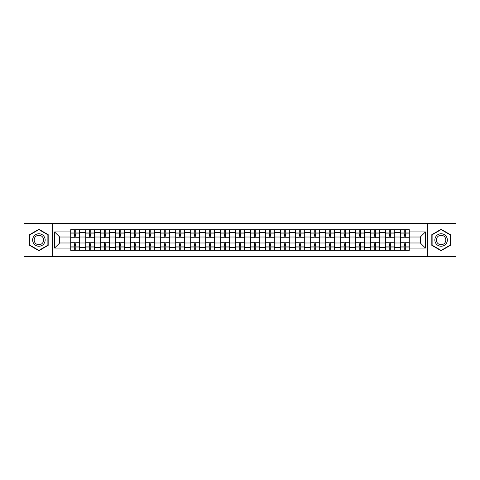 <?xml version="1.0" encoding="UTF-8"?>
<svg xmlns="http://www.w3.org/2000/svg" width="480" height="480" viewBox="0 0 480 480"><rect width="100%" height="100%" fill="white"/><g stroke="black" fill="none" stroke-linecap="round" stroke-linejoin="round"><path stroke-width="0.72" d="M427.356 256.488L456 256.488L456 223.512L24 223.512L24 256.488L427.356 256.488L427.356 223.512M85.716 250.332L85.716 232.596L79.368 232.596L79.368 250.332M79.368 232.596L79.368 229.668M85.716 232.596L85.716 229.668M94.368 229.668L94.368 250.332M100.71 250.332L100.71 229.668M109.362 229.668L109.362 250.332M115.704 250.332L115.704 229.668M124.356 229.668L124.356 250.332M130.704 250.332L130.704 229.668M139.356 229.668L139.356 250.332M145.698 250.332L145.698 229.668M154.35 229.668L154.35 250.332M160.692 250.332L160.692 229.668M169.344 229.668L169.344 250.332M175.692 250.332L175.692 229.668M184.344 229.668L184.344 250.332M190.686 250.332L190.686 229.668M199.338 229.668L199.338 250.332M205.68 250.332L205.68 229.668M214.332 229.668L214.332 250.332M220.68 250.332L220.68 229.668M229.332 229.668L229.332 250.332M235.674 250.332L235.674 229.668M244.326 229.668L244.326 250.332M250.668 250.332L250.668 229.668M259.32 229.668L259.32 250.332M265.668 250.332L265.668 229.668M274.32 229.668L274.32 250.332M280.662 250.332L280.662 229.668M289.314 229.668L289.314 250.332M295.656 250.332L295.656 229.668M304.308 229.668L304.308 250.332M310.656 250.332L310.656 229.668M319.308 229.668L319.308 250.332M325.65 250.332L325.65 229.668M334.302 229.668L334.302 250.332M340.644 250.332L340.644 229.668M349.296 229.668L349.296 250.332M355.644 250.332L355.644 229.668M364.296 229.668L364.296 250.332M370.638 250.332L370.638 229.668M379.29 229.668L379.29 250.332M385.632 250.332L385.632 229.668M394.284 229.668L394.284 250.332M400.632 250.332L400.632 229.668M400.632 242.982L394.284 242.982M385.632 242.982L379.29 242.982M370.638 242.982L364.296 242.982M355.644 242.982L349.296 242.982M340.644 242.982L334.302 242.982M325.65 242.982L319.308 242.982M310.656 242.982L304.308 242.982M295.656 242.982L289.314 242.982M280.662 242.982L274.32 242.982M265.668 242.982L259.32 242.982M250.668 242.982L244.326 242.982M235.674 242.982L229.332 242.982M220.68 242.982L214.332 242.982M205.68 242.982L199.338 242.982M190.686 242.982L184.344 242.982M175.692 242.982L169.344 242.982M160.692 242.982L154.35 242.982M145.698 242.982L139.356 242.982M130.704 242.982L124.356 242.982M115.704 242.982L109.362 242.982M100.71 242.982L94.368 242.982M85.716 242.982L79.368 242.982M400.632 237.018L394.284 237.018M385.632 237.018L379.29 237.018M370.638 237.018L364.296 237.018M355.644 237.018L349.296 237.018M340.644 237.018L334.302 237.018M325.65 237.018L319.308 237.018M310.656 237.018L304.308 237.018M295.656 237.018L289.314 237.018M280.662 237.018L274.32 237.018M265.668 237.018L259.32 237.018M250.668 237.018L244.326 237.018M235.674 237.018L229.332 237.018M220.68 237.018L214.332 237.018M205.68 237.018L199.338 237.018M190.686 237.018L184.344 237.018M175.692 237.018L169.344 237.018M160.692 237.018L154.35 237.018M145.698 237.018L139.356 237.018M130.704 237.018L124.356 237.018M115.704 237.018L109.362 237.018M100.71 237.018L94.368 237.018M85.716 237.018L79.368 237.018M59.664 242.982L70.716 242.982L70.716 237.018L59.664 237.018L59.664 242.982L54.57 248.076L54.57 231.924L70.716 231.924L70.716 237.018M409.284 237.018L409.284 242.982L420.336 242.982L420.336 237.018L409.284 237.018L409.284 229.668L70.716 229.668L70.716 231.924M409.284 231.924L425.43 231.924L425.43 248.076L409.284 248.076L409.284 242.982M70.716 242.982L70.716 250.332L409.284 250.332L409.284 248.076M70.716 248.076L54.57 248.076M52.644 256.488L52.644 223.512M48.174 234.642L38.898 229.29L29.622 234.642L29.622 245.358L38.898 250.71L48.174 245.358L48.174 234.642M450.378 234.642L441.102 229.29L431.826 234.642L431.826 245.358L441.102 250.71L450.378 245.358L450.378 234.642M75.816 248.892L74.274 248.892M74.274 231.108L75.816 231.108M90.81 248.892L89.274 248.892M89.274 231.108L90.81 231.108M105.804 248.892L104.268 248.892M104.268 231.108L105.804 231.108M120.804 248.892L119.262 248.892M119.262 231.108L120.804 231.108M135.798 248.892L134.262 248.892M134.262 231.108L135.798 231.108M150.792 248.892L149.256 248.892M149.256 231.108L150.792 231.108M165.792 248.892L164.25 248.892M164.25 231.108L165.792 231.108M180.786 248.892L179.244 248.892M179.244 231.108L180.786 231.108M195.78 248.892L194.244 248.892M194.244 231.108L195.78 231.108M210.78 248.892L209.238 248.892M209.238 231.108L210.78 231.108M225.774 248.892L224.232 248.892M224.232 231.108L225.774 231.108M240.768 248.892L239.232 248.892M239.232 231.108L240.768 231.108M255.768 248.892L254.226 248.892M254.226 231.108L255.768 231.108M270.762 248.892L269.22 248.892M269.22 231.108L270.762 231.108M285.756 248.892L284.22 248.892M284.22 231.108L285.756 231.108M300.756 248.892L299.214 248.892M299.214 231.108L300.756 231.108M315.75 248.892L314.208 248.892M314.208 231.108L315.75 231.108M330.744 248.892L329.208 248.892M329.208 231.108L330.744 231.108M345.738 248.892L344.202 248.892M344.202 231.108L345.738 231.108M360.738 248.892L359.196 248.892M359.196 231.108L360.738 231.108M375.732 248.892L374.196 248.892M374.196 231.108L375.732 231.108M390.726 248.892L389.19 248.892M389.19 231.108L390.726 231.108M405.726 248.892L404.184 248.892M404.184 231.108L405.726 231.108M54.57 231.924L59.664 237.018M420.336 242.982L425.43 248.076M420.336 237.018L425.43 231.924M79.32 250.332L79.32 237.738L75.816 237.738L75.816 229.668M74.274 229.668L74.274 237.738L70.764 237.738L70.764 229.668M79.32 237.738L79.32 229.668M70.764 250.332L70.764 242.262L74.274 242.262L74.274 250.332M75.816 250.332L75.816 242.262L79.32 242.262M74.274 235.626L75.816 235.626M70.764 242.262L70.764 237.738M75.816 244.374L74.274 244.374M75.816 249.084L74.274 249.084M74.274 245.622L75.816 245.622M75.816 234.378L74.274 234.378M74.274 230.916L75.816 230.916M33.486 243.126A6.246 6.246 0 0 0 42.024 245.412A6.246 6.246 0 0 0 44.31 236.874A6.246 6.246 0 0 0 35.778 234.588A6.246 6.246 0 0 0 33.486 243.126M34.8 242.364A4.728 4.728 0 0 0 41.268 244.098A4.728 4.728 0 0 0 42.996 237.636A4.728 4.728 0 0 0 36.534 235.902A4.728 4.728 0 0 0 34.8 242.364M38.898 229.62L47.886 234.81L47.886 245.19L38.898 250.38L29.91 245.19L29.91 234.81L38.898 229.62M435.69 243.126A6.246 6.246 0 0 0 444.222 245.412A6.246 6.246 0 0 0 446.514 236.874A6.246 6.246 0 0 0 437.976 234.588A6.246 6.246 0 0 0 435.69 243.126M437.004 242.364A4.728 4.728 0 0 0 443.466 244.098A4.728 4.728 0 0 0 445.2 237.636A4.728 4.728 0 0 0 438.732 235.902A4.728 4.728 0 0 0 437.004 242.364M441.102 229.62L450.09 234.81L450.09 245.19L441.102 250.38L432.114 245.19L432.114 234.81L441.102 229.62M94.32 250.332L94.32 237.738L90.81 237.738L90.81 229.668M89.274 229.668L89.274 237.738L85.764 237.738L85.764 229.668M94.32 237.738L94.32 229.668M85.764 250.332L85.764 242.262L89.274 242.262L89.274 250.332M90.81 250.332L90.81 242.262L94.32 242.262M89.274 235.626L90.81 235.626M85.764 242.262L85.764 237.738M90.81 244.374L89.274 244.374M90.81 249.084L89.274 249.084M89.274 245.622L90.81 245.622M90.81 234.378L89.274 234.378M89.274 230.916L90.81 230.916M109.314 250.332L109.314 237.738L105.804 237.738L105.804 229.668M104.268 229.668L104.268 237.738L100.758 237.738L100.758 229.668M109.314 237.738L109.314 229.668M100.758 250.332L100.758 242.262L104.268 242.262L104.268 250.332M105.804 250.332L105.804 242.262L109.314 242.262M104.268 235.626L105.804 235.626M100.758 242.262L100.758 237.738M105.804 244.374L104.268 244.374M105.804 249.084L104.268 249.084M104.268 245.622L105.804 245.622M105.804 234.378L104.268 234.378M104.268 230.916L105.804 230.916M124.308 250.332L124.308 237.738L120.804 237.738L120.804 229.668M119.262 229.668L119.262 237.738L115.752 237.738L115.752 229.668M124.308 237.738L124.308 229.668M115.752 250.332L115.752 242.262L119.262 242.262L119.262 250.332M120.804 250.332L120.804 242.262L124.308 242.262M119.262 235.626L120.804 235.626M115.752 242.262L115.752 237.738M120.804 244.374L119.262 244.374M120.804 249.084L119.262 249.084M119.262 245.622L120.804 245.622M120.804 234.378L119.262 234.378M119.262 230.916L120.804 230.916M139.308 250.332L139.308 237.738L135.798 237.738L135.798 229.668M134.262 229.668L134.262 237.738L130.752 237.738L130.752 229.668M139.308 237.738L139.308 229.668M130.752 250.332L130.752 242.262L134.262 242.262L134.262 250.332M135.798 250.332L135.798 242.262L139.308 242.262M134.262 235.626L135.798 235.626M130.752 242.262L130.752 237.738M135.798 244.374L134.262 244.374M135.798 249.084L134.262 249.084M134.262 245.622L135.798 245.622M135.798 234.378L134.262 234.378M134.262 230.916L135.798 230.916M154.302 250.332L154.302 237.738L150.792 237.738L150.792 229.668M149.256 229.668L149.256 237.738L145.746 237.738L145.746 229.668M154.302 237.738L154.302 229.668M145.746 250.332L145.746 242.262L149.256 242.262L149.256 250.332M150.792 250.332L150.792 242.262L154.302 242.262M149.256 235.626L150.792 235.626M145.746 242.262L145.746 237.738M150.792 244.374L149.256 244.374M150.792 249.084L149.256 249.084M149.256 245.622L150.792 245.622M150.792 234.378L149.256 234.378M149.256 230.916L150.792 230.916M169.296 250.332L169.296 237.738L165.792 237.738L165.792 229.668M164.25 229.668L164.25 237.738L160.74 237.738L160.74 229.668M169.296 237.738L169.296 229.668M160.74 250.332L160.74 242.262L164.25 242.262L164.25 250.332M165.792 250.332L165.792 242.262L169.296 242.262M164.25 235.626L165.792 235.626M160.74 242.262L160.74 237.738M165.792 244.374L164.25 244.374M165.792 249.084L164.25 249.084M164.25 245.622L165.792 245.622M165.792 234.378L164.25 234.378M164.25 230.916L165.792 230.916M184.296 250.332L184.296 237.738L180.786 237.738L180.786 229.668M179.244 229.668L179.244 237.738L175.74 237.738L175.74 229.668M184.296 237.738L184.296 229.668M175.74 250.332L175.74 242.262L179.244 242.262L179.244 250.332M180.786 250.332L180.786 242.262L184.296 242.262M179.244 235.626L180.786 235.626M175.74 242.262L175.74 237.738M180.786 244.374L179.244 244.374M180.786 249.084L179.244 249.084M179.244 245.622L180.786 245.622M180.786 234.378L179.244 234.378M179.244 230.916L180.786 230.916M199.29 250.332L199.29 237.738L195.78 237.738L195.78 229.668M194.244 229.668L194.244 237.738L190.734 237.738L190.734 229.668M199.29 237.738L199.29 229.668M190.734 250.332L190.734 242.262L194.244 242.262L194.244 250.332M195.78 250.332L195.78 242.262L199.29 242.262M194.244 235.626L195.78 235.626M190.734 242.262L190.734 237.738M195.78 244.374L194.244 244.374M195.78 249.084L194.244 249.084M194.244 245.622L195.78 245.622M195.78 234.378L194.244 234.378M194.244 230.916L195.78 230.916M214.284 250.332L214.284 237.738L210.78 237.738L210.78 229.668M209.238 229.668L209.238 237.738L205.728 237.738L205.728 229.668M214.284 237.738L214.284 229.668M205.728 250.332L205.728 242.262L209.238 242.262L209.238 250.332M210.78 250.332L210.78 242.262L214.284 242.262M209.238 235.626L210.78 235.626M205.728 242.262L205.728 237.738M210.78 244.374L209.238 244.374M210.78 249.084L209.238 249.084M209.238 245.622L210.78 245.622M210.78 234.378L209.238 234.378M209.238 230.916L210.78 230.916M229.284 250.332L229.284 237.738L225.774 237.738L225.774 229.668M224.232 229.668L224.232 237.738L220.728 237.738L220.728 229.668M229.284 237.738L229.284 229.668M220.728 250.332L220.728 242.262L224.232 242.262L224.232 250.332M225.774 250.332L225.774 242.262L229.284 242.262M224.232 235.626L225.774 235.626M220.728 242.262L220.728 237.738M225.774 244.374L224.232 244.374M225.774 249.084L224.232 249.084M224.232 245.622L225.774 245.622M225.774 234.378L224.232 234.378M224.232 230.916L225.774 230.916M244.278 250.332L244.278 237.738L240.768 237.738L240.768 229.668M239.232 229.668L239.232 237.738L235.722 237.738L235.722 229.668M244.278 237.738L244.278 229.668M235.722 250.332L235.722 242.262L239.232 242.262L239.232 250.332M240.768 250.332L240.768 242.262L244.278 242.262M239.232 235.626L240.768 235.626M235.722 242.262L235.722 237.738M240.768 244.374L239.232 244.374M240.768 249.084L239.232 249.084M239.232 245.622L240.768 245.622M240.768 234.378L239.232 234.378M239.232 230.916L240.768 230.916M259.272 250.332L259.272 237.738L255.768 237.738L255.768 229.668M254.226 229.668L254.226 237.738L250.716 237.738L250.716 229.668M259.272 237.738L259.272 229.668M250.716 250.332L250.716 242.262L254.226 242.262L254.226 250.332M255.768 250.332L255.768 242.262L259.272 242.262M254.226 235.626L255.768 235.626M250.716 242.262L250.716 237.738M255.768 244.374L254.226 244.374M255.768 249.084L254.226 249.084M254.226 245.622L255.768 245.622M255.768 234.378L254.226 234.378M254.226 230.916L255.768 230.916M274.272 250.332L274.272 237.738L270.762 237.738L270.762 229.668M269.22 229.668L269.22 237.738L265.716 237.738L265.716 229.668M274.272 237.738L274.272 229.668M265.716 250.332L265.716 242.262L269.22 242.262L269.22 250.332M270.762 250.332L270.762 242.262L274.272 242.262M269.22 235.626L270.762 235.626M265.716 242.262L265.716 237.738M270.762 244.374L269.22 244.374M270.762 249.084L269.22 249.084M269.22 245.622L270.762 245.622M270.762 234.378L269.22 234.378M269.22 230.916L270.762 230.916M289.266 250.332L289.266 237.738L285.756 237.738L285.756 229.668M284.22 229.668L284.22 237.738L280.71 237.738L280.71 229.668M289.266 237.738L289.266 229.668M280.71 250.332L280.71 242.262L284.22 242.262L284.22 250.332M285.756 250.332L285.756 242.262L289.266 242.262M284.22 235.626L285.756 235.626M280.71 242.262L280.71 237.738M285.756 244.374L284.22 244.374M285.756 249.084L284.22 249.084M284.22 245.622L285.756 245.622M285.756 234.378L284.22 234.378M284.22 230.916L285.756 230.916M304.26 250.332L304.26 237.738L300.756 237.738L300.756 229.668M299.214 229.668L299.214 237.738L295.704 237.738L295.704 229.668M304.26 237.738L304.26 229.668M295.704 250.332L295.704 242.262L299.214 242.262L299.214 250.332M300.756 250.332L300.756 242.262L304.26 242.262M299.214 235.626L300.756 235.626M295.704 242.262L295.704 237.738M300.756 244.374L299.214 244.374M300.756 249.084L299.214 249.084M299.214 245.622L300.756 245.622M300.756 234.378L299.214 234.378M299.214 230.916L300.756 230.916M319.26 250.332L319.26 237.738L315.75 237.738L315.75 229.668M314.208 229.668L314.208 237.738L310.704 237.738L310.704 229.668M319.26 237.738L319.26 229.668M310.704 250.332L310.704 242.262L314.208 242.262L314.208 250.332M315.75 250.332L315.75 242.262L319.26 242.262M314.208 235.626L315.75 235.626M310.704 242.262L310.704 237.738M315.75 244.374L314.208 244.374M315.75 249.084L314.208 249.084M314.208 245.622L315.75 245.622M315.75 234.378L314.208 234.378M314.208 230.916L315.75 230.916M334.254 250.332L334.254 237.738L330.744 237.738L330.744 229.668M329.208 229.668L329.208 237.738L325.698 237.738L325.698 229.668M334.254 237.738L334.254 229.668M325.698 250.332L325.698 242.262L329.208 242.262L329.208 250.332M330.744 250.332L330.744 242.262L334.254 242.262M329.208 235.626L330.744 235.626M325.698 242.262L325.698 237.738M330.744 244.374L329.208 244.374M330.744 249.084L329.208 249.084M329.208 245.622L330.744 245.622M330.744 234.378L329.208 234.378M329.208 230.916L330.744 230.916M349.248 250.332L349.248 237.738L345.738 237.738L345.738 229.668M344.202 229.668L344.202 237.738L340.692 237.738L340.692 229.668M349.248 237.738L349.248 229.668M340.692 250.332L340.692 242.262L344.202 242.262L344.202 250.332M345.738 250.332L345.738 242.262L349.248 242.262M344.202 235.626L345.738 235.626M340.692 242.262L340.692 237.738M345.738 244.374L344.202 244.374M345.738 249.084L344.202 249.084M344.202 245.622L345.738 245.622M345.738 234.378L344.202 234.378M344.202 230.916L345.738 230.916M364.248 250.332L364.248 237.738L360.738 237.738L360.738 229.668M359.196 229.668L359.196 237.738L355.692 237.738L355.692 229.668M364.248 237.738L364.248 229.668M355.692 250.332L355.692 242.262L359.196 242.262L359.196 250.332M360.738 250.332L360.738 242.262L364.248 242.262M359.196 235.626L360.738 235.626M355.692 242.262L355.692 237.738M360.738 244.374L359.196 244.374M360.738 249.084L359.196 249.084M359.196 245.622L360.738 245.622M360.738 234.378L359.196 234.378M359.196 230.916L360.738 230.916M379.242 250.332L379.242 237.738L375.732 237.738L375.732 229.668M374.196 229.668L374.196 237.738L370.686 237.738L370.686 229.668M379.242 237.738L379.242 229.668M370.686 250.332L370.686 242.262L374.196 242.262L374.196 250.332M375.732 250.332L375.732 242.262L379.242 242.262M374.196 235.626L375.732 235.626M370.686 242.262L370.686 237.738M375.732 244.374L374.196 244.374M375.732 249.084L374.196 249.084M374.196 245.622L375.732 245.622M375.732 234.378L374.196 234.378M374.196 230.916L375.732 230.916M394.236 250.332L394.236 237.738L390.726 237.738L390.726 229.668M389.19 229.668L389.19 237.738L385.68 237.738L385.68 229.668M394.236 237.738L394.236 229.668M385.68 250.332L385.68 242.262L389.19 242.262L389.19 250.332M390.726 250.332L390.726 242.262L394.236 242.262M389.19 235.626L390.726 235.626M385.68 242.262L385.68 237.738M390.726 244.374L389.19 244.374M390.726 249.084L389.19 249.084M389.19 245.622L390.726 245.622M390.726 234.378L389.19 234.378M389.19 230.916L390.726 230.916M409.236 250.332L409.236 237.738L405.726 237.738L405.726 229.668M404.184 229.668L404.184 237.738L400.68 237.738L400.68 229.668M409.236 237.738L409.236 229.668M400.68 250.332L400.68 242.262L404.184 242.262L404.184 250.332M405.726 250.332L405.726 242.262L409.236 242.262M404.184 235.626L405.726 235.626M400.68 242.262L400.68 237.738M405.726 244.374L404.184 244.374M405.726 249.084L404.184 249.084M404.184 245.622L405.726 245.622M405.726 234.378L404.184 234.378M404.184 230.916L405.726 230.916M385.632 232.596L379.29 232.596M370.638 232.596L364.296 232.596M355.644 232.596L349.296 232.596M340.644 232.596L334.302 232.596M325.65 232.596L319.308 232.596M310.656 232.596L304.308 232.596M295.656 232.596L289.314 232.596M280.662 232.596L274.32 232.596M265.668 232.596L259.32 232.596M250.668 232.596L244.326 232.596M235.674 232.596L229.332 232.596M220.68 232.596L214.332 232.596M205.68 232.596L199.338 232.596M190.686 232.596L184.344 232.596M175.692 232.596L169.344 232.596M160.692 232.596L154.35 232.596M145.698 232.596L139.356 232.596M130.704 232.596L124.356 232.596M115.704 232.596L109.362 232.596M100.71 232.596L94.368 232.596M400.632 232.596L394.284 232.596M385.632 247.404L379.29 247.404M370.638 247.404L364.296 247.404M355.644 247.404L349.296 247.404M340.644 247.404L334.302 247.404M325.65 247.404L319.308 247.404M310.656 247.404L304.308 247.404M295.656 247.404L289.314 247.404M280.662 247.404L274.32 247.404M265.668 247.404L259.32 247.404M250.668 247.404L244.326 247.404M235.674 247.404L229.332 247.404M220.68 247.404L214.332 247.404M205.68 247.404L199.338 247.404M190.686 247.404L184.344 247.404M175.692 247.404L169.344 247.404M160.692 247.404L154.35 247.404M145.698 247.404L139.356 247.404M130.704 247.404L124.356 247.404M115.704 247.404L109.362 247.404M100.71 247.404L94.368 247.404M85.716 247.404L79.368 247.404M400.632 247.404L394.284 247.404M79.32 232.98L75.816 232.98M74.274 232.98L70.764 232.98M74.274 233.112L70.764 233.112M74.274 246.888L70.764 246.888M74.274 247.02L70.764 247.02M79.32 247.02L75.816 247.02M79.32 233.112L75.816 233.112M79.32 246.888L75.816 246.888M94.32 232.98L90.81 232.98M89.274 232.98L85.764 232.98M89.274 233.112L85.764 233.112M89.274 246.888L85.764 246.888M89.274 247.02L85.764 247.02M94.32 247.02L90.81 247.02M94.32 233.112L90.81 233.112M94.32 246.888L90.81 246.888M109.314 232.98L105.804 232.98M104.268 232.98L100.758 232.98M104.268 233.112L100.758 233.112M104.268 246.888L100.758 246.888M104.268 247.02L100.758 247.02M109.314 247.02L105.804 247.02M109.314 233.112L105.804 233.112M109.314 246.888L105.804 246.888M124.308 232.98L120.804 232.98M119.262 232.98L115.752 232.98M119.262 233.112L115.752 233.112M119.262 246.888L115.752 246.888M119.262 247.02L115.752 247.02M124.308 247.02L120.804 247.02M124.308 233.112L120.804 233.112M124.308 246.888L120.804 246.888M139.308 232.98L135.798 232.98M134.262 232.98L130.752 232.98M134.262 233.112L130.752 233.112M134.262 246.888L130.752 246.888M134.262 247.02L130.752 247.02M139.308 247.02L135.798 247.02M139.308 233.112L135.798 233.112M139.308 246.888L135.798 246.888M154.302 232.98L150.792 232.98M149.256 232.98L145.746 232.98M149.256 233.112L145.746 233.112M149.256 246.888L145.746 246.888M149.256 247.02L145.746 247.02M154.302 247.02L150.792 247.02M154.302 233.112L150.792 233.112M154.302 246.888L150.792 246.888M169.296 232.98L165.792 232.98M164.25 232.98L160.74 232.98M164.25 233.112L160.74 233.112M164.25 246.888L160.74 246.888M164.25 247.02L160.74 247.02M169.296 247.02L165.792 247.02M169.296 233.112L165.792 233.112M169.296 246.888L165.792 246.888M184.296 232.98L180.786 232.98M179.244 232.98L175.74 232.98M179.244 233.112L175.74 233.112M179.244 246.888L175.74 246.888M179.244 247.02L175.74 247.02M184.296 247.02L180.786 247.02M184.296 233.112L180.786 233.112M184.296 246.888L180.786 246.888M199.29 232.98L195.78 232.98M194.244 232.98L190.734 232.98M194.244 233.112L190.734 233.112M194.244 246.888L190.734 246.888M194.244 247.02L190.734 247.02M199.29 247.02L195.78 247.02M199.29 233.112L195.78 233.112M199.29 246.888L195.78 246.888M214.284 232.98L210.78 232.98M209.238 232.98L205.728 232.98M209.238 233.112L205.728 233.112M209.238 246.888L205.728 246.888M209.238 247.02L205.728 247.02M214.284 247.02L210.78 247.02M214.284 233.112L210.78 233.112M214.284 246.888L210.78 246.888M229.284 232.98L225.774 232.98M224.232 232.98L220.728 232.98M224.232 233.112L220.728 233.112M224.232 246.888L220.728 246.888M224.232 247.02L220.728 247.02M229.284 247.02L225.774 247.02M229.284 233.112L225.774 233.112M229.284 246.888L225.774 246.888M244.278 232.98L240.768 232.98M239.232 232.98L235.722 232.98M239.232 233.112L235.722 233.112M239.232 246.888L235.722 246.888M239.232 247.02L235.722 247.02M244.278 247.02L240.768 247.02M244.278 233.112L240.768 233.112M244.278 246.888L240.768 246.888M259.272 232.98L255.768 232.98M254.226 232.98L250.716 232.98M254.226 233.112L250.716 233.112M254.226 246.888L250.716 246.888M254.226 247.02L250.716 247.02M259.272 247.02L255.768 247.02M259.272 233.112L255.768 233.112M259.272 246.888L255.768 246.888M274.272 232.98L270.762 232.98M269.22 232.98L265.716 232.98M269.22 233.112L265.716 233.112M269.22 246.888L265.716 246.888M269.22 247.02L265.716 247.02M274.272 247.02L270.762 247.02M274.272 233.112L270.762 233.112M274.272 246.888L270.762 246.888M289.266 232.98L285.756 232.98M284.22 232.98L280.71 232.98M284.22 233.112L280.71 233.112M284.22 246.888L280.71 246.888M284.22 247.02L280.71 247.02M289.266 247.02L285.756 247.02M289.266 233.112L285.756 233.112M289.266 246.888L285.756 246.888M304.26 232.98L300.756 232.98M299.214 232.98L295.704 232.98M299.214 233.112L295.704 233.112M299.214 246.888L295.704 246.888M299.214 247.02L295.704 247.02M304.26 247.02L300.756 247.02M304.26 233.112L300.756 233.112M304.26 246.888L300.756 246.888M319.26 232.98L315.75 232.98M314.208 232.98L310.704 232.98M314.208 233.112L310.704 233.112M314.208 246.888L310.704 246.888M314.208 247.02L310.704 247.02M319.26 247.02L315.75 247.02M319.26 233.112L315.75 233.112M319.26 246.888L315.75 246.888M334.254 232.98L330.744 232.98M329.208 232.98L325.698 232.98M329.208 233.112L325.698 233.112M329.208 246.888L325.698 246.888M329.208 247.02L325.698 247.02M334.254 247.02L330.744 247.02M334.254 233.112L330.744 233.112M334.254 246.888L330.744 246.888M349.248 232.98L345.738 232.98M344.202 232.98L340.692 232.98M344.202 233.112L340.692 233.112M344.202 246.888L340.692 246.888M344.202 247.02L340.692 247.02M349.248 247.02L345.738 247.02M349.248 233.112L345.738 233.112M349.248 246.888L345.738 246.888M364.248 232.98L360.738 232.98M359.196 232.98L355.692 232.98M359.196 233.112L355.692 233.112M359.196 246.888L355.692 246.888M359.196 247.02L355.692 247.02M364.248 247.02L360.738 247.02M364.248 233.112L360.738 233.112M364.248 246.888L360.738 246.888M379.242 232.98L375.732 232.98M374.196 232.98L370.686 232.98M374.196 233.112L370.686 233.112M374.196 246.888L370.686 246.888M374.196 247.02L370.686 247.02M379.242 247.02L375.732 247.02M379.242 233.112L375.732 233.112M379.242 246.888L375.732 246.888M394.236 232.98L390.726 232.98M389.19 232.98L385.68 232.98M389.19 233.112L385.68 233.112M389.19 246.888L385.68 246.888M389.19 247.02L385.68 247.02M394.236 247.02L390.726 247.02M394.236 233.112L390.726 233.112M394.236 246.888L390.726 246.888M409.236 232.98L405.726 232.98M404.184 232.98L400.68 232.98M404.184 233.112L400.68 233.112M404.184 246.888L400.68 246.888M404.184 247.02L400.68 247.02M409.236 247.02L405.726 247.02M409.236 233.112L405.726 233.112M409.236 246.888L405.726 246.888"/></g></svg>
